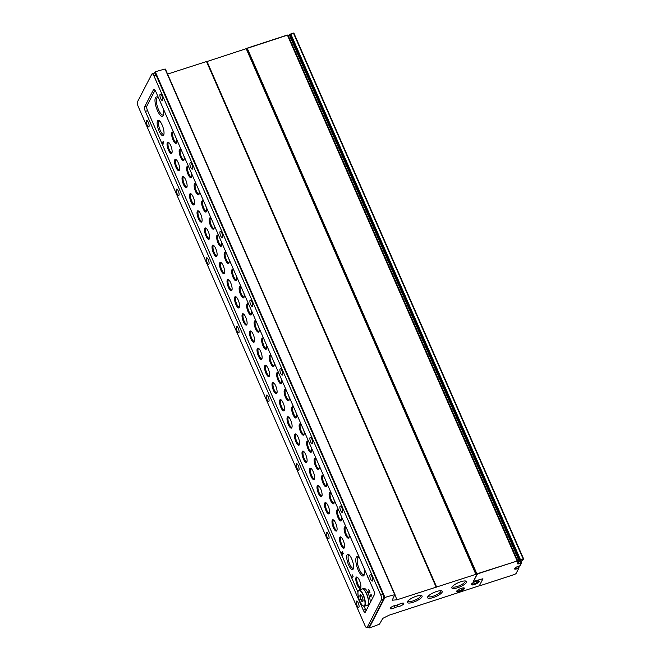 <?xml version="1.0" encoding="UTF-8"?>
<svg xmlns="http://www.w3.org/2000/svg" width="661" height="661" viewBox="0 0 661 661"><rect width="100%" height="100%" fill="white"/><g stroke="black" fill="none" stroke-linecap="round" stroke-linejoin="round"><path stroke-width="0.99" d="M370.92 594.479L371.705 595.809L371.143 594.999L370.515 596.214L371.185 596.966L370.127 596.015L371.102 594.421M352.363 574.938L353.156 576.26L352.586 575.45L351.958 576.673L352.627 577.417L351.569 576.466L352.544 574.88M342.671 554.934L341.869 552.902L343.299 553.711L342.216 551.224L342.952 553.381L341.952 552.456A1.413 0.446 72 0 0 341.687 552.348A1.413 0.446 72 0 0 341.704 553.827A1.413 0.446 72 0 0 342.563 555.033A1.413 0.446 72 0 0 342.671 554.934M347.066 554.86A8.023 2.52 -108 0 0 348.653 565.056A8.023 2.52 -108 0 0 353.288 568.865A8.023 2.52 -108 0 0 352.553 561.139A8.023 2.52 -108 0 0 348.603 554.463A8.023 2.52 -108 0 0 347.066 554.86M359.634 558.181A10.163 3.189 -108 0 0 358.204 556.868A10.163 3.189 -108 0 0 356.262 557.372A10.163 3.189 -108 0 0 358.279 570.278A10.163 3.189 -108 0 0 364.145 575.095A10.163 3.189 -108 0 0 363.98 568.121M157.5 120.946A8.023 2.52 -108 0 0 159.086 131.134A8.023 2.52 -108 0 0 163.721 134.943A8.023 2.52 -108 0 0 162.978 127.226A8.023 2.52 -108 0 0 159.028 120.55A8.023 2.52 -108 0 0 157.5 120.946M356.072 577.458A5.932 1.859 -108 0 0 357.246 584.993A5.932 1.859 -108 0 0 360.675 587.811A5.932 1.859 -108 0 0 360.121 582.101A5.932 1.859 -108 0 0 357.204 577.169A5.932 1.859 -108 0 0 356.072 577.458M158.814 98.522A10.163 3.189 -108 0 0 157.384 97.2A10.163 3.189 -108 0 0 155.442 97.712A10.163 3.189 -108 0 0 157.458 110.61A10.163 3.189 -108 0 0 163.325 115.435A10.163 3.189 -108 0 0 163.16 108.462M336.829 530.626A5.932 1.859 72 0 1 332.739 525.875A5.932 1.859 72 0 1 333.4 519.893A5.932 1.859 72 0 1 336.317 524.826A5.932 1.859 72 0 1 336.87 530.535A5.932 1.859 72 0 1 336.829 530.626M329.327 513.457A5.932 1.859 72 0 1 325.245 508.714A5.932 1.859 72 0 1 325.898 502.732A5.932 1.859 72 0 1 328.823 507.665A5.932 1.859 72 0 1 329.368 513.374A5.932 1.859 72 0 1 329.327 513.457M321.833 496.295A5.932 1.859 72 0 1 317.743 491.553A5.932 1.859 72 0 1 318.404 485.562A5.932 1.859 72 0 1 321.32 490.503A5.932 1.859 72 0 1 321.874 496.213A5.932 1.859 72 0 1 321.833 496.295M314.33 479.134A5.932 1.859 72 0 1 310.249 474.391A5.932 1.859 72 0 1 310.901 468.401A5.932 1.859 72 0 1 313.826 473.334A5.932 1.859 72 0 1 314.372 479.043A5.932 1.859 72 0 1 314.33 479.134M306.836 461.973A5.932 1.859 72 0 1 302.746 457.222A5.932 1.859 72 0 1 303.407 451.24A5.932 1.859 72 0 1 306.324 456.173A5.932 1.859 72 0 1 306.878 461.882A5.932 1.859 72 0 1 306.836 461.973M299.334 444.803A5.932 1.859 72 0 1 295.252 440.061A5.932 1.859 72 0 1 295.905 434.07A5.932 1.859 72 0 1 298.83 439.011A5.932 1.859 72 0 1 299.375 444.721A5.932 1.859 72 0 1 299.334 444.803M291.84 427.642A5.932 1.859 72 0 1 287.75 422.9A5.932 1.859 72 0 1 288.411 416.909A5.932 1.859 72 0 1 291.327 421.85A5.932 1.859 72 0 1 291.881 427.56A5.932 1.859 72 0 1 291.84 427.642M284.337 410.481A5.932 1.859 72 0 1 280.256 405.73A5.932 1.859 72 0 1 280.908 399.748A5.932 1.859 72 0 1 283.833 404.681A5.932 1.859 72 0 1 284.379 410.39A5.932 1.859 72 0 1 284.337 410.481M276.843 393.312A5.932 1.859 72 0 1 272.753 388.569A5.932 1.859 72 0 1 273.414 382.587A5.932 1.859 72 0 1 276.331 387.52A5.932 1.859 72 0 1 276.876 393.229A5.932 1.859 72 0 1 276.843 393.312M269.341 376.15A5.932 1.859 72 0 1 265.259 371.408A5.932 1.859 72 0 1 265.912 365.417A5.932 1.859 72 0 1 268.829 370.358A5.932 1.859 72 0 1 269.382 376.068A5.932 1.859 72 0 1 269.341 376.15M261.839 358.989A5.932 1.859 72 0 1 257.757 354.246A5.932 1.859 72 0 1 258.418 348.256A5.932 1.859 72 0 1 261.335 353.189A5.932 1.859 72 0 1 261.88 358.898A5.932 1.859 72 0 1 261.839 358.989M254.345 341.828A5.932 1.859 72 0 1 250.263 337.077A5.932 1.859 72 0 1 250.916 331.095A5.932 1.859 72 0 1 253.832 336.028A5.932 1.859 72 0 1 254.386 341.737A5.932 1.859 72 0 1 254.345 341.828M246.842 324.658A5.932 1.859 72 0 1 242.761 319.916A5.932 1.859 72 0 1 243.413 313.925A5.932 1.859 72 0 1 246.338 318.866A5.932 1.859 72 0 1 246.884 324.576A5.932 1.859 72 0 1 246.842 324.658M239.348 307.497A5.932 1.859 72 0 1 235.258 302.755A5.932 1.859 72 0 1 235.919 296.764A5.932 1.859 72 0 1 238.836 301.705A5.932 1.859 72 0 1 239.389 307.415A5.932 1.859 72 0 1 239.348 307.497M231.846 290.336A5.932 1.859 72 0 1 227.764 285.585A5.932 1.859 72 0 1 228.417 279.603A5.932 1.859 72 0 1 231.342 284.536A5.932 1.859 72 0 1 231.887 290.245A5.932 1.859 72 0 1 231.846 290.336M224.352 273.167A5.932 1.859 72 0 1 220.262 268.424A5.932 1.859 72 0 1 220.923 262.442A5.932 1.859 72 0 1 223.839 267.375A5.932 1.859 72 0 1 224.393 273.084A5.932 1.859 72 0 1 224.352 273.167M216.849 256.005A5.932 1.859 72 0 1 212.768 251.263A5.932 1.859 72 0 1 213.42 245.272A5.932 1.859 72 0 1 216.345 250.213A5.932 1.859 72 0 1 216.891 255.923A5.932 1.859 72 0 1 216.849 256.005M209.355 238.844A5.932 1.859 72 0 1 205.265 234.101A5.932 1.859 72 0 1 205.926 228.111A5.932 1.859 72 0 1 208.843 233.052A5.932 1.859 72 0 1 209.397 238.753A5.932 1.859 72 0 1 209.355 238.844M201.853 221.683A5.932 1.859 72 0 1 197.771 216.932A5.932 1.859 72 0 1 198.424 210.95A5.932 1.859 72 0 1 201.349 215.883A5.932 1.859 72 0 1 201.894 221.592A5.932 1.859 72 0 1 201.853 221.683M194.359 204.513A5.932 1.859 72 0 1 190.269 199.771A5.932 1.859 72 0 1 190.93 193.78A5.932 1.859 72 0 1 193.847 198.721A5.932 1.859 72 0 1 194.4 204.431A5.932 1.859 72 0 1 194.359 204.513M186.856 187.352A5.932 1.859 72 0 1 182.775 182.61A5.932 1.859 72 0 1 183.428 176.619A5.932 1.859 72 0 1 186.352 181.56A5.932 1.859 72 0 1 186.898 187.27A5.932 1.859 72 0 1 186.856 187.352M179.354 170.191A5.932 1.859 72 0 1 175.272 165.44A5.932 1.859 72 0 1 175.933 159.458A5.932 1.859 72 0 1 178.85 164.391A5.932 1.859 72 0 1 179.395 170.1A5.932 1.859 72 0 1 179.354 170.191M171.86 153.022A5.932 1.859 72 0 1 167.778 148.279A5.932 1.859 72 0 1 168.431 142.297A5.932 1.859 72 0 1 171.348 147.229A5.932 1.859 72 0 1 171.901 152.939A5.932 1.859 72 0 1 171.86 153.022M344.323 547.787A5.932 1.859 72 0 1 340.241 543.045A5.932 1.859 72 0 1 340.894 537.054A5.932 1.859 72 0 1 343.819 541.995A5.932 1.859 72 0 1 344.364 547.705A5.932 1.859 72 0 1 344.323 547.787M341.39 516.415A5.932 1.859 72 0 1 341.481 520.447A5.932 1.859 72 0 1 341.44 520.538A5.932 1.859 72 0 1 337.35 515.795A5.932 1.859 72 0 1 338.011 509.805A5.932 1.859 72 0 1 338.829 510.548M333.888 499.253A5.932 1.859 72 0 1 333.979 503.285A5.932 1.859 72 0 1 333.937 503.376A5.932 1.859 72 0 1 329.856 498.625A5.932 1.859 72 0 1 330.508 492.643A5.932 1.859 72 0 1 331.326 493.387M326.394 482.084A5.932 1.859 72 0 1 326.476 486.124A5.932 1.859 72 0 1 326.443 486.207A5.932 1.859 72 0 1 322.353 481.464A5.932 1.859 72 0 1 323.014 475.474A5.932 1.859 72 0 1 323.832 476.226M318.891 464.923A5.932 1.859 72 0 1 318.982 468.963A5.932 1.859 72 0 1 318.941 469.046A5.932 1.859 72 0 1 314.859 464.303A5.932 1.859 72 0 1 315.512 458.313A5.932 1.859 72 0 1 316.33 459.065M311.397 447.761A5.932 1.859 72 0 1 311.48 451.793A5.932 1.859 72 0 1 311.438 451.884A5.932 1.859 72 0 1 307.357 447.133A5.932 1.859 72 0 1 308.018 441.151A5.932 1.859 72 0 1 308.836 441.895M303.895 430.592A5.932 1.859 72 0 1 303.986 434.632A5.932 1.859 72 0 1 303.944 434.715A5.932 1.859 72 0 1 299.863 429.972A5.932 1.859 72 0 1 300.515 423.99A5.932 1.859 72 0 1 301.333 424.734M296.392 413.431A5.932 1.859 72 0 1 296.483 417.471A5.932 1.859 72 0 1 296.442 417.554A5.932 1.859 72 0 1 292.36 412.811A5.932 1.859 72 0 1 293.013 406.821A5.932 1.859 72 0 1 293.839 407.573M288.898 396.27A5.932 1.859 72 0 1 288.989 400.302A5.932 1.859 72 0 1 288.948 400.392A5.932 1.859 72 0 1 284.858 395.65A5.932 1.859 72 0 1 285.519 389.66A5.932 1.859 72 0 1 286.337 390.411M281.396 379.108A5.932 1.859 72 0 1 281.487 383.14A5.932 1.859 72 0 1 281.446 383.231A5.932 1.859 72 0 1 277.364 378.48A5.932 1.859 72 0 1 278.017 372.498A5.932 1.859 72 0 1 278.835 373.242M273.902 361.939A5.932 1.859 72 0 1 273.993 365.979A5.932 1.859 72 0 1 273.951 366.062A5.932 1.859 72 0 1 269.862 361.319A5.932 1.859 72 0 1 270.523 355.329A5.932 1.859 72 0 1 271.341 356.081M266.4 344.778A5.932 1.859 72 0 1 266.49 348.818A5.932 1.859 72 0 1 266.449 348.901A5.932 1.859 72 0 1 262.367 344.158A5.932 1.859 72 0 1 263.02 338.168A5.932 1.859 72 0 1 263.838 338.919M258.905 327.616A5.932 1.859 72 0 1 258.996 331.648A5.932 1.859 72 0 1 258.955 331.739A5.932 1.859 72 0 1 254.865 326.988A5.932 1.859 72 0 1 255.526 321.006A5.932 1.859 72 0 1 256.344 321.75M251.403 310.447A5.932 1.859 72 0 1 251.494 314.487A5.932 1.859 72 0 1 251.453 314.57A5.932 1.859 72 0 1 247.371 309.827A5.932 1.859 72 0 1 248.024 303.845A5.932 1.859 72 0 1 248.842 304.589M243.909 293.286A5.932 1.859 72 0 1 244 297.326A5.932 1.859 72 0 1 243.959 297.409A5.932 1.859 72 0 1 239.869 292.666A5.932 1.859 72 0 1 240.53 286.676A5.932 1.859 72 0 1 241.348 287.428M236.407 276.124A5.932 1.859 72 0 1 236.498 280.165A5.932 1.859 72 0 1 236.456 280.247A5.932 1.859 72 0 1 232.375 275.505A5.932 1.859 72 0 1 233.027 269.514A5.932 1.859 72 0 1 233.845 270.266M228.913 258.963A5.932 1.859 72 0 1 228.995 262.995A5.932 1.859 72 0 1 228.954 263.086A5.932 1.859 72 0 1 224.872 258.335A5.932 1.859 72 0 1 225.533 252.353A5.932 1.859 72 0 1 226.351 253.097M221.41 241.794A5.932 1.859 72 0 1 221.501 245.834A5.932 1.859 72 0 1 221.46 245.917A5.932 1.859 72 0 1 217.378 241.174A5.932 1.859 72 0 1 218.031 235.192A5.932 1.859 72 0 1 218.849 235.936M213.916 224.633A5.932 1.859 72 0 1 213.999 228.673A5.932 1.859 72 0 1 213.957 228.756A5.932 1.859 72 0 1 209.876 224.013A5.932 1.859 72 0 1 210.529 218.023A5.932 1.859 72 0 1 211.355 218.774M206.414 207.471A5.932 1.859 72 0 1 206.505 211.503A5.932 1.859 72 0 1 206.463 211.594A5.932 1.859 72 0 1 202.373 206.843A5.932 1.859 72 0 1 203.034 200.861A5.932 1.859 72 0 1 203.852 201.605M198.911 190.302A5.932 1.859 72 0 1 199.002 194.342A5.932 1.859 72 0 1 198.961 194.433A5.932 1.859 72 0 1 194.879 189.682A5.932 1.859 72 0 1 195.532 183.7A5.932 1.859 72 0 1 196.358 184.444M191.417 173.141A5.932 1.859 72 0 1 191.508 177.181A5.932 1.859 72 0 1 191.467 177.264A5.932 1.859 72 0 1 187.377 172.521A5.932 1.859 72 0 1 188.038 166.531A5.932 1.859 72 0 1 188.856 167.283M183.915 155.979A5.932 1.859 72 0 1 184.006 160.02A5.932 1.859 72 0 1 183.965 160.102A5.932 1.859 72 0 1 179.883 155.36A5.932 1.859 72 0 1 180.536 149.369A5.932 1.859 72 0 1 181.354 150.121M176.421 138.818A5.932 1.859 72 0 1 176.512 142.85A5.932 1.859 72 0 1 176.47 142.941A5.932 1.859 72 0 1 172.381 138.19A5.932 1.859 72 0 1 173.042 132.208A5.932 1.859 72 0 1 173.86 132.952M348.884 533.576A5.932 1.859 72 0 1 348.975 537.616A5.932 1.859 72 0 1 348.934 537.699A5.932 1.859 72 0 1 344.852 532.956A5.932 1.859 72 0 1 345.505 526.966A5.932 1.859 72 0 1 346.323 527.718M479.564 585.704L389.032 615.209L382.818 618.365L379.472 624.158A51.227 14.377 -23.6 0 1 369.177 627.933L384.958 597.461A51.227 14.377 -23.6 0 1 394.724 594.702L392.221 600.213L397.013 599.783L523.372 559.024M154.153 73.173L155.31 71.826A51.227 14.377 -23.6 0 1 165.076 69.066L394.989 594.685M367.921 577.532L367.202 575.88L368.293 577.995M369.028 590.785L368.739 589.653L369.292 590.273L369.904 592.661L368.607 592.537L368.359 591.967L369.598 592.091L368.912 591L369.284 590.513M163.027 141.561L163.812 142.883L163.25 142.074L162.623 143.297L163.292 144.04L162.234 143.09L163.209 141.495M522.554 560.602L522.107 560.883A2.561 0.719 -23.6 0 0 520.785 561.123M473.673 581.267L482.918 578.763L479.481 585.506L480.34 585.605L514.696 574.409L516.034 573.591L518.753 568.336L518.108 568.369A3.355 0.942 -23.6 0 1 514.522 568.906A3.355 0.942 -23.6 0 1 515.977 567.336A3.355 0.942 -23.6 0 1 519.315 566.031L520.182 565.576L521.471 563.089L520.736 562.908A3.355 0.942 -23.6 0 1 517.216 563.544M520.736 562.908L521.43 562.982M520.818 561.115L521.686 562.263L521.397 562.833M521.347 562.337A2.561 0.719 -23.6 0 1 517.869 563.131A2.561 0.719 -23.6 0 1 519.116 561.85M519.835 565.849L519.389 566.13A2.561 0.719 -23.6 0 0 518.067 566.37M518.108 568.369L518.017 568.154A3.355 0.942 -23.6 0 1 514.498 568.791M518.017 568.154L518.711 568.229M518.1 566.361L518.968 567.51L518.678 568.08M518.637 567.584A2.561 0.719 -23.6 0 1 515.159 568.377A2.561 0.719 -23.6 0 1 516.398 567.097M394.757 607.732A3.784 1.058 -23.6 0 1 390.254 608.558A3.784 1.058 -23.6 0 1 392.097 606.666A3.784 1.058 -23.6 0 1 396.03 605.261A3.66 1.025 -23.6 0 0 399.277 604.204A3.784 1.058 -23.6 0 1 403.788 603.377A3.784 1.058 -23.6 0 1 401.946 605.261A3.784 1.058 -23.6 0 1 398.005 606.666A3.66 1.025 -23.6 0 0 394.757 607.732L393.923 605.815M394.923 594.991L397.013 599.783M167.58 74.09L206.901 61.399L436.491 586.993M517.406 560.627L287.816 35.033L206.959 61.547M523.462 558.652L293.872 33.058L287.981 35.413M473.582 581.052L477.184 574.384L478.523 573.566L516.613 561.156L517.522 561.519L519.282 560.949L522.562 559.214L523.421 559.313L522.033 560.792A3.355 0.942 -23.6 0 0 518.687 562.098A3.355 0.942 -23.6 0 0 517.241 563.659A3.355 0.942 -23.6 0 0 520.827 563.122M479.159 581.663A4.272 1.198 -23.6 0 1 474.548 584.498A4.272 1.198 -23.6 0 1 471.425 584.233A4.272 1.198 -23.6 0 1 474.821 581.82A4.272 1.198 -23.6 0 1 478.903 580.969A4.272 1.198 -23.6 0 1 479.159 581.663M464.377 588.645A4.272 1.198 -23.6 0 1 459.767 591.471A4.272 1.198 -23.6 0 1 456.644 591.215A4.272 1.198 -23.6 0 1 460.048 588.802A4.272 1.198 -23.6 0 1 464.129 587.943A4.272 1.198 -23.6 0 1 464.377 588.645M466.451 582.391A8.023 2.256 -23.6 0 1 457.784 587.712A8.023 2.256 -23.6 0 1 451.917 587.224A8.023 2.256 -23.6 0 1 458.304 582.688A8.023 2.256 -23.6 0 1 465.972 581.077A8.023 2.256 -23.6 0 1 466.451 582.391M442.176 592.165A8.023 2.256 -23.6 0 1 433.509 597.478A8.023 2.256 -23.6 0 1 427.634 596.99A8.023 2.256 -23.6 0 1 434.029 592.463A8.023 2.256 -23.6 0 1 441.697 590.851A8.023 2.256 -23.6 0 1 442.176 592.165M421.974 596.891A8.023 2.256 -23.6 0 1 413.307 602.204A8.023 2.256 -23.6 0 1 407.432 601.717A8.023 2.256 -23.6 0 1 413.827 597.18A8.023 2.256 -23.6 0 1 421.495 595.569A8.023 2.256 -23.6 0 1 421.974 596.891M520.224 560.379L520.926 559.503L523.33 559.099M479.473 585.497L482.902 578.887M473.598 580.92L477.093 574.169L478.432 573.351L517.001 561.098M517.522 561.519L516.952 561.396M517.431 561.305L520.124 560.164M420.669 595.437A6.982 1.958 -23.6 0 1 420.726 595.536A6.982 1.958 -23.6 0 1 420.627 596.28A6.982 1.958 -23.6 0 1 414.042 600.56A6.982 1.958 -23.6 0 1 407.936 601.122A6.982 1.958 -23.6 0 1 407.895 601.014M440.87 590.711A6.982 1.958 -23.6 0 1 440.928 590.81A6.982 1.958 -23.6 0 1 440.829 591.554A6.982 1.958 -23.6 0 1 434.244 595.842A6.982 1.958 -23.6 0 1 428.138 596.396A6.982 1.958 -23.6 0 1 428.097 596.288M465.146 580.945A6.982 1.958 -23.6 0 1 465.204 581.044A6.982 1.958 -23.6 0 1 465.104 581.779A6.982 1.958 -23.6 0 1 458.519 586.067A6.982 1.958 -23.6 0 1 452.413 586.629A6.982 1.958 -23.6 0 1 452.38 586.522M463.576 587.869A3.611 1.016 -23.6 0 1 463.576 587.877A3.611 1.016 -23.6 0 1 463.526 588.257A3.611 1.016 -23.6 0 1 460.122 590.471A3.611 1.016 -23.6 0 1 456.966 590.76L456.966 590.76M478.357 580.887A3.611 1.016 -23.6 0 1 478.357 580.895A3.611 1.016 -23.6 0 1 478.308 581.283A3.611 1.016 -23.6 0 1 474.904 583.498A3.611 1.016 -23.6 0 1 471.739 583.787A3.611 1.016 -23.6 0 1 471.739 583.779M349.124 537.112A5.222 1.644 72 0 1 348.917 537.244A5.222 1.644 72 0 1 345.736 532.783A5.222 1.644 72 0 1 345.678 527.304A5.222 1.644 72 0 1 345.926 527.288M176.661 142.346A5.222 1.644 72 0 1 176.446 142.479A5.222 1.644 72 0 1 173.265 138.017A5.222 1.644 72 0 1 173.207 132.547A5.222 1.644 72 0 1 173.455 132.522M184.155 159.516A5.222 1.644 72 0 1 183.948 159.64A5.222 1.644 72 0 1 180.767 155.186A5.222 1.644 72 0 1 180.709 149.708A5.222 1.644 72 0 1 180.957 149.692M191.657 176.677A5.222 1.644 72 0 1 191.442 176.809A5.222 1.644 72 0 1 188.269 172.347A5.222 1.644 72 0 1 188.203 166.869A5.222 1.644 72 0 1 188.459 166.853M199.159 193.838A5.222 1.644 72 0 1 198.944 193.97A5.222 1.644 72 0 1 195.763 189.509A5.222 1.644 72 0 1 195.706 184.039A5.222 1.644 72 0 1 195.953 184.014M206.653 210.999A5.222 1.644 72 0 1 206.439 211.132A5.222 1.644 72 0 1 203.266 206.678A5.222 1.644 72 0 1 203.2 201.2A5.222 1.644 72 0 1 203.456 201.175M214.156 228.169A5.222 1.644 72 0 1 213.941 228.293A5.222 1.644 72 0 1 210.76 223.839A5.222 1.644 72 0 1 210.702 218.361A5.222 1.644 72 0 1 210.95 218.345M221.65 245.33A5.222 1.644 72 0 1 221.435 245.462A5.222 1.644 72 0 1 218.262 241.001A5.222 1.644 72 0 1 218.204 235.531A5.222 1.644 72 0 1 218.452 235.506M229.152 262.491A5.222 1.644 72 0 1 228.937 262.624A5.222 1.644 72 0 1 225.756 258.162A5.222 1.644 72 0 1 225.698 252.692A5.222 1.644 72 0 1 225.946 252.667M236.646 279.661A5.222 1.644 72 0 1 236.431 279.785A5.222 1.644 72 0 1 233.259 275.331A5.222 1.644 72 0 1 233.201 269.853A5.222 1.644 72 0 1 233.449 269.837M244.149 296.822A5.222 1.644 72 0 1 243.934 296.954A5.222 1.644 72 0 1 240.753 292.493A5.222 1.644 72 0 1 240.695 287.014A5.222 1.644 72 0 1 240.943 286.998M251.643 313.983A5.222 1.644 72 0 1 251.436 314.115A5.222 1.644 72 0 1 248.255 309.654A5.222 1.644 72 0 1 248.197 304.184A5.222 1.644 72 0 1 248.445 304.159M259.145 331.144A5.222 1.644 72 0 1 258.93 331.277A5.222 1.644 72 0 1 255.749 326.823A5.222 1.644 72 0 1 255.691 321.345A5.222 1.644 72 0 1 255.939 321.32M266.639 348.314A5.222 1.644 72 0 1 266.433 348.438A5.222 1.644 72 0 1 263.252 343.984A5.222 1.644 72 0 1 263.194 338.506A5.222 1.644 72 0 1 263.442 338.49M274.141 365.475A5.222 1.644 72 0 1 273.927 365.607A5.222 1.644 72 0 1 270.746 361.146A5.222 1.644 72 0 1 270.688 355.668A5.222 1.644 72 0 1 270.944 355.651M281.636 382.636A5.222 1.644 72 0 1 281.429 382.769A5.222 1.644 72 0 1 278.248 378.307A5.222 1.644 72 0 1 278.19 372.837A5.222 1.644 72 0 1 278.438 372.812M289.138 399.806A5.222 1.644 72 0 1 288.923 399.93A5.222 1.644 72 0 1 285.75 395.476A5.222 1.644 72 0 1 285.684 389.998A5.222 1.644 72 0 1 285.94 389.982M296.64 416.967A5.222 1.644 72 0 1 296.425 417.099A5.222 1.644 72 0 1 293.244 412.638A5.222 1.644 72 0 1 293.187 407.159A5.222 1.644 72 0 1 293.434 407.143M304.134 434.128A5.222 1.644 72 0 1 303.92 434.26A5.222 1.644 72 0 1 300.747 429.799A5.222 1.644 72 0 1 300.689 424.329A5.222 1.644 72 0 1 300.937 424.304M311.637 451.289A5.222 1.644 72 0 1 311.422 451.422A5.222 1.644 72 0 1 308.241 446.968A5.222 1.644 72 0 1 308.183 441.49A5.222 1.644 72 0 1 308.431 441.465M319.131 468.459A5.222 1.644 72 0 1 318.916 468.583A5.222 1.644 72 0 1 315.743 464.129A5.222 1.644 72 0 1 315.685 458.651A5.222 1.644 72 0 1 315.933 458.635M326.633 485.62A5.222 1.644 72 0 1 326.418 485.752A5.222 1.644 72 0 1 323.237 481.291A5.222 1.644 72 0 1 323.179 475.813A5.222 1.644 72 0 1 323.427 475.796M334.127 502.781A5.222 1.644 72 0 1 333.912 502.914A5.222 1.644 72 0 1 330.74 498.452A5.222 1.644 72 0 1 330.682 492.982A5.222 1.644 72 0 1 330.93 492.957M341.63 519.943A5.222 1.644 72 0 1 341.415 520.075A5.222 1.644 72 0 1 338.234 515.621A5.222 1.644 72 0 1 338.176 510.143A5.222 1.644 72 0 1 338.424 510.127M344.521 547.201A5.222 1.644 72 0 1 344.307 547.325A5.222 1.644 72 0 1 341.126 542.871A5.222 1.644 72 0 1 341.068 537.393A5.222 1.644 72 0 1 341.316 537.376M172.05 152.435A5.222 1.644 72 0 1 171.835 152.567A5.222 1.644 72 0 1 168.662 148.105A5.222 1.644 72 0 1 168.605 142.636A5.222 1.644 72 0 1 168.852 142.611M179.552 169.596A5.222 1.644 72 0 1 179.338 169.728A5.222 1.644 72 0 1 176.156 165.275A5.222 1.644 72 0 1 176.099 159.797A5.222 1.644 72 0 1 176.347 159.772M187.046 186.766A5.222 1.644 72 0 1 186.832 186.889A5.222 1.644 72 0 1 183.659 182.436A5.222 1.644 72 0 1 183.601 176.958A5.222 1.644 72 0 1 183.849 176.941M194.549 203.927A5.222 1.644 72 0 1 194.334 204.059A5.222 1.644 72 0 1 191.153 199.597A5.222 1.644 72 0 1 191.095 194.119A5.222 1.644 72 0 1 191.343 194.103M202.043 221.088A5.222 1.644 72 0 1 201.836 221.22A5.222 1.644 72 0 1 198.655 216.758A5.222 1.644 72 0 1 198.597 211.289A5.222 1.644 72 0 1 198.845 211.264M209.545 238.249A5.222 1.644 72 0 1 209.33 238.381A5.222 1.644 72 0 1 206.149 233.928A5.222 1.644 72 0 1 206.092 228.45A5.222 1.644 72 0 1 206.339 228.433M217.039 255.419A5.222 1.644 72 0 1 216.833 255.551A5.222 1.644 72 0 1 213.652 251.089A5.222 1.644 72 0 1 213.594 245.611A5.222 1.644 72 0 1 213.842 245.595M224.542 272.58A5.222 1.644 72 0 1 224.327 272.712A5.222 1.644 72 0 1 221.146 268.25A5.222 1.644 72 0 1 221.088 262.781A5.222 1.644 72 0 1 221.344 262.756M232.036 289.741A5.222 1.644 72 0 1 231.829 289.873A5.222 1.644 72 0 1 228.648 285.42A5.222 1.644 72 0 1 228.59 279.942A5.222 1.644 72 0 1 228.838 279.917M239.538 306.911A5.222 1.644 72 0 1 239.323 307.035A5.222 1.644 72 0 1 236.151 302.581A5.222 1.644 72 0 1 236.084 297.103A5.222 1.644 72 0 1 236.341 297.086M247.04 324.072A5.222 1.644 72 0 1 246.826 324.204A5.222 1.644 72 0 1 243.645 319.742A5.222 1.644 72 0 1 243.587 314.264A5.222 1.644 72 0 1 243.835 314.248M254.535 341.233A5.222 1.644 72 0 1 254.32 341.365A5.222 1.644 72 0 1 251.147 336.903A5.222 1.644 72 0 1 251.089 331.434A5.222 1.644 72 0 1 251.337 331.409M262.037 358.394A5.222 1.644 72 0 1 261.822 358.526A5.222 1.644 72 0 1 258.641 354.073A5.222 1.644 72 0 1 258.583 348.595A5.222 1.644 72 0 1 258.831 348.578M269.531 375.564A5.222 1.644 72 0 1 269.316 375.696A5.222 1.644 72 0 1 266.143 371.234A5.222 1.644 72 0 1 266.086 365.756A5.222 1.644 72 0 1 266.333 365.74M277.033 392.725A5.222 1.644 72 0 1 276.819 392.857A5.222 1.644 72 0 1 273.637 388.395A5.222 1.644 72 0 1 273.58 382.926A5.222 1.644 72 0 1 273.828 382.901M284.527 409.886A5.222 1.644 72 0 1 284.313 410.018A5.222 1.644 72 0 1 281.14 405.557A5.222 1.644 72 0 1 281.082 400.087A5.222 1.644 72 0 1 281.33 400.062M292.03 427.056A5.222 1.644 72 0 1 291.815 427.18A5.222 1.644 72 0 1 288.634 422.726A5.222 1.644 72 0 1 288.576 417.248A5.222 1.644 72 0 1 288.824 417.231M299.524 444.217A5.222 1.644 72 0 1 299.317 444.349A5.222 1.644 72 0 1 296.136 439.887A5.222 1.644 72 0 1 296.078 434.409A5.222 1.644 72 0 1 296.326 434.393M307.026 461.378A5.222 1.644 72 0 1 306.811 461.51A5.222 1.644 72 0 1 303.63 457.048A5.222 1.644 72 0 1 303.573 451.579A5.222 1.644 72 0 1 303.82 451.554M314.52 478.539A5.222 1.644 72 0 1 314.314 478.671A5.222 1.644 72 0 1 311.133 474.218A5.222 1.644 72 0 1 311.075 468.74A5.222 1.644 72 0 1 311.323 468.715M322.023 495.709A5.222 1.644 72 0 1 321.808 495.833A5.222 1.644 72 0 1 318.635 491.379A5.222 1.644 72 0 1 318.569 485.901A5.222 1.644 72 0 1 318.825 485.885M329.525 512.87A5.222 1.644 72 0 1 329.31 513.002A5.222 1.644 72 0 1 326.129 508.54A5.222 1.644 72 0 1 326.071 503.071A5.222 1.644 72 0 1 326.319 503.046M337.019 530.031A5.222 1.644 72 0 1 336.804 530.163A5.222 1.644 72 0 1 333.631 525.702A5.222 1.644 72 0 1 333.565 520.232A5.222 1.644 72 0 1 333.822 520.207M157.996 97.654A9.114 2.867 -108 0 0 157.467 97.671A9.114 2.867 -108 0 0 156.789 98.324A9.114 2.867 -108 0 0 158.02 108.511A9.114 2.867 -108 0 0 163.118 115.006A9.114 2.867 -108 0 0 163.556 114.717M357.618 577.483A5.222 1.644 -108 0 0 357.37 577.507A5.222 1.644 -108 0 0 356.981 577.879A5.222 1.644 -108 0 0 357.692 583.713A5.222 1.644 -108 0 0 360.609 587.439A5.222 1.644 -108 0 0 360.823 587.307M159.648 121.029A6.982 2.19 -108 0 0 159.359 121.062A6.982 2.19 -108 0 0 158.838 121.558A6.982 2.19 -108 0 0 159.788 129.358A6.982 2.19 -108 0 0 163.688 134.332A6.982 2.19 -108 0 0 163.936 134.191M358.816 557.314A9.114 2.867 -108 0 0 358.287 557.33A9.114 2.867 -108 0 0 357.609 557.983A9.114 2.867 -108 0 0 358.84 568.171A9.114 2.867 -108 0 0 363.938 574.673A9.114 2.867 -108 0 0 364.376 574.376M349.223 554.943A6.982 2.19 -108 0 0 348.934 554.976A6.982 2.19 -108 0 0 348.413 555.471A6.982 2.19 -108 0 0 349.355 563.279A6.982 2.19 -108 0 0 353.255 568.253A6.982 2.19 -108 0 0 353.511 568.105M247.718 47.972L287.221 35.074M287.965 35.372L289.468 34.926M289.865 34.719L289.452 34.884M290.534 34.042L293.517 33.05M341.853 552.91A1.413 0.446 72 0 1 341.886 552.398M343.29 553.736L342.026 552.968M352.561 577.103L351.792 576.987M351.999 576.59L351.569 576.466M351.9 576.359L352.602 575.004M369.97 592.529L368.607 592.537M368.937 592.43L368.755 592.008M369.4 591.248L368.912 591M371.118 596.652L370.35 596.528M370.557 596.131L370.127 596.015M370.457 595.908L371.16 594.553M163.226 143.726L162.457 143.602M162.664 143.214L162.234 143.09M162.565 142.983L163.267 141.628M370.003 574.938A3.355 1.049 -108 0 0 370.457 578.681A3.355 1.049 -108 0 0 372.333 581.077A3.355 1.049 -108 0 0 372.292 577.557A3.355 1.049 -108 0 0 370.251 574.698A3.355 1.049 -108 0 0 370.003 574.938M356.353 601.303A3.355 1.049 -108 0 0 356.808 605.055A3.355 1.049 -108 0 0 358.675 607.442A3.355 1.049 -108 0 0 358.642 603.923A3.355 1.049 -108 0 0 356.601 601.064A3.355 1.049 -108 0 0 356.353 601.303M340.01 506.276A3.355 1.049 -108 0 0 340.465 510.028A3.355 1.049 -108 0 0 342.34 512.415A3.355 1.049 -108 0 0 342.299 508.904A3.355 1.049 -108 0 0 340.258 506.045A3.355 1.049 -108 0 0 340.01 506.276M326.352 532.65A3.355 1.049 -108 0 0 326.807 536.402A3.355 1.049 -108 0 0 328.682 538.789A3.355 1.049 -108 0 0 328.649 535.27A3.355 1.049 -108 0 0 326.608 532.411A3.355 1.049 -108 0 0 326.352 532.65M310.017 437.623A3.355 1.049 -108 0 0 310.472 441.374A3.355 1.049 -108 0 0 312.339 443.762A3.355 1.049 -108 0 0 312.306 440.251A3.355 1.049 -108 0 0 310.265 437.384A3.355 1.049 -108 0 0 310.017 437.623M296.359 463.997A3.355 1.049 -108 0 0 296.814 467.74A3.355 1.049 -108 0 0 298.689 470.136A3.355 1.049 -108 0 0 298.656 466.616A3.355 1.049 -108 0 0 296.615 463.758A3.355 1.049 -108 0 0 296.359 463.997M280.024 368.97A3.355 1.049 -108 0 0 280.471 372.721A3.355 1.049 -108 0 0 282.346 375.109A3.355 1.049 -108 0 0 282.313 371.598A3.355 1.049 -108 0 0 280.272 368.731A3.355 1.049 -108 0 0 280.024 368.97M266.366 395.336A3.355 1.049 -108 0 0 266.821 399.087A3.355 1.049 -108 0 0 268.697 401.475A3.355 1.049 -108 0 0 268.655 397.963A3.355 1.049 -108 0 0 266.614 395.104A3.355 1.049 -108 0 0 266.366 395.336M250.023 300.317A3.355 1.049 -108 0 0 250.478 304.068A3.355 1.049 -108 0 0 252.353 306.456A3.355 1.049 -108 0 0 252.32 302.945A3.355 1.049 -108 0 0 250.279 300.077A3.355 1.049 -108 0 0 250.023 300.317M236.374 326.683A3.355 1.049 -108 0 0 236.828 330.434A3.355 1.049 -108 0 0 238.704 332.822A3.355 1.049 -108 0 0 238.662 329.31A3.355 1.049 -108 0 0 236.621 326.443A3.355 1.049 -108 0 0 236.374 326.683M220.03 231.664A3.355 1.049 -108 0 0 220.485 235.415A3.355 1.049 -108 0 0 222.36 237.803A3.355 1.049 -108 0 0 222.319 234.283A3.355 1.049 -108 0 0 220.278 231.424A3.355 1.049 -108 0 0 220.03 231.664M206.381 258.03A3.355 1.049 -108 0 0 206.835 261.781A3.355 1.049 -108 0 0 208.711 264.169A3.355 1.049 -108 0 0 208.669 260.657A3.355 1.049 -108 0 0 206.629 257.79A3.355 1.049 -108 0 0 206.381 258.03M190.038 163.011A3.355 1.049 -108 0 0 190.492 166.762A3.355 1.049 -108 0 0 192.368 169.15A3.355 1.049 -108 0 0 192.326 165.63A3.355 1.049 -108 0 0 190.285 162.771A3.355 1.049 -108 0 0 190.038 163.011M176.388 189.376A3.355 1.049 -108 0 0 176.842 193.128A3.355 1.049 -108 0 0 178.71 195.516A3.355 1.049 -108 0 0 178.677 192.004A3.355 1.049 -108 0 0 176.636 189.137A3.355 1.049 -108 0 0 176.388 189.376M160.045 94.358A3.355 1.049 -108 0 0 160.499 98.101A3.355 1.049 -108 0 0 162.375 100.497A3.355 1.049 -108 0 0 162.333 96.977A3.355 1.049 -108 0 0 160.293 94.118A3.355 1.049 -108 0 0 160.045 94.358M146.387 120.723A3.355 1.049 -108 0 0 146.841 124.475A3.355 1.049 -108 0 0 148.717 126.862A3.355 1.049 -108 0 0 148.684 123.351A3.355 1.049 -108 0 0 146.643 120.484A3.355 1.049 -108 0 0 146.387 120.723M367.128 627.463L381.488 599.725A3.66 1.148 -108 0 0 380.794 595.14L153.963 75.941A3.66 1.148 -108 0 0 152.121 73.834A3.66 1.148 -108 0 0 151.848 74.09L137.48 101.827A3.66 1.148 -108 0 0 138.182 106.421L365.012 625.612A3.66 1.148 -108 0 0 366.855 627.727A3.66 1.148 -108 0 0 367.128 627.463L369.325 626.744L383.694 599.006A3.66 1.148 -108 0 0 382.992 594.421L156.161 75.222A3.66 1.148 -108 0 0 154.319 73.115L152.121 73.834M365.393 612.028L374.316 594.784A3.66 1.148 -108 0 0 373.622 590.199L155.699 91.383A3.66 1.148 -108 0 0 153.856 89.268A3.66 1.148 -108 0 0 153.583 89.532L144.652 106.776A3.66 1.148 -108 0 0 145.346 111.362L363.277 610.177A3.66 1.148 -108 0 0 365.12 612.284A3.66 1.148 -108 0 0 365.393 612.028M366.855 627.727L369.053 627.008A3.66 1.148 -108 0 0 369.325 626.744M364.087 606.277L365.475 609.459A3.66 1.148 -108 0 0 366.103 610.64M155.071 90.193L146.858 106.057A3.66 1.148 -108 0 0 147.552 110.643L357.923 592.157M360.071 594.966A3.66 1.148 72 0 1 361.17 595.131A3.66 1.148 72 0 1 363.029 600.832A3.66 1.148 72 0 1 362.335 601.659A3.66 1.148 72 0 1 360.427 598.676A3.66 1.148 72 0 1 360.071 594.966M363.063 600.188L362.377 601.502L360.865 599.477L360.03 596.139L360.716 594.817M358.411 590.603A8.535 2.685 72 0 1 359.047 589.992L362.203 588.968A8.535 2.685 72 0 1 367.4 596.255A8.535 2.685 72 0 1 367.499 605.203L364.343 606.228A8.535 2.685 72 0 1 363.211 605.963M362.286 588.943A8.535 2.685 72 0 1 362.368 588.91A8.535 2.685 72 0 1 367.566 596.197A8.535 2.685 72 0 1 367.656 605.145A8.535 2.685 72 0 1 367.574 605.17M362.368 588.91L363.897 588.414A8.535 2.685 72 0 1 368.21 593.388A8.535 2.685 72 0 1 370.152 602.832M369.218 604.641A8.535 2.685 72 0 1 369.185 604.65L367.656 605.145M361.559 595.644L360.03 596.139M362.848 598.833L360.865 599.477M154.633 72.239L155.261 73.668M383.653 596.437L384.281 597.875M397.278 605.005L398.005 606.666M155.31 71.826L384.958 597.461M165.076 69.066L394.724 594.702M206.455 61.415L436.103 587.051M207.042 61.531L436.681 587.166M246.231 48.757L475.879 574.392M246.503 48.6L476.143 574.227M246.52 48.55L476.168 574.186M247.189 48.146L476.837 573.773M287.378 35.05L517.018 560.685M288.122 35.372L517.77 561.007M289.336 34.975L518.976 560.611M290.005 34.57L519.645 560.206M290.121 34.347L519.769 559.974M290.79 33.934L520.43 559.57M293.434 33.075L523.074 558.71M521.124 561.024L521.661 562.247M518.968 567.51L518.422 566.27L518.943 567.493M381.488 599.725L383.694 599.006M380.794 595.14L382.992 594.421M153.963 75.941L156.161 75.222M363.277 610.177L365.475 609.459M153.583 89.532L154.228 89.318M144.652 106.776L146.858 106.057M145.346 111.362L147.552 110.643M358.287 590.893A8.296 2.603 72 0 1 364.459 599.147A8.296 2.603 72 0 1 361.674 604.518A8.296 2.603 72 0 1 358.287 590.893M359.047 589.992A8.535 2.685 72 0 1 364.244 597.28A8.535 2.685 72 0 1 364.343 606.228C359.518 605.509 356.981 593.512 358.287 590.703L359.047 589.992M165.399 69.083L395.038 594.718M206.901 61.399L436.541 587.034M287.816 35.033L517.464 560.668M293.872 33.058L523.52 558.694M521.141 561.024L521.686 562.263"/></g></svg>
